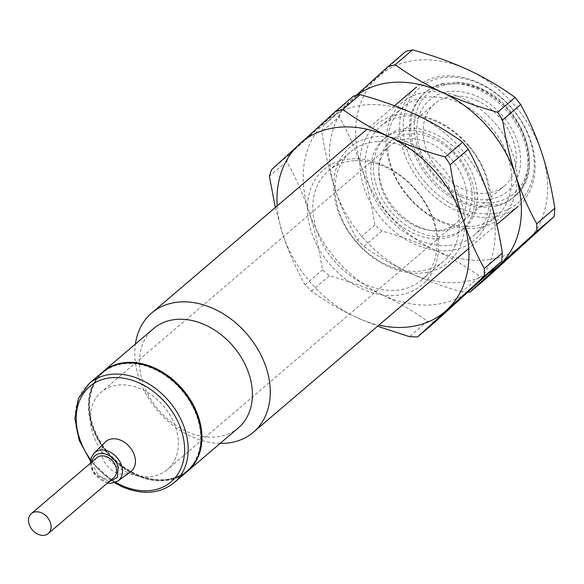 <?xml version="1.0" encoding="UTF-8"?>
<svg xmlns="http://www.w3.org/2000/svg" width="584" height="584" viewBox="0 0 584 584"><rect width="100%" height="100%" fill="white"/><g stroke="black" fill="none" stroke-linecap="round" stroke-linejoin="round"><path stroke-width="0.44" stroke-dasharray="2.92 2.19" d="M414.421 88.936A78.351 58.86 49.5 0 1 416.516 87.038A78.351 58.86 49.5 0 1 477.515 82.256A78.351 58.86 49.5 0 1 531.031 141.649A78.351 58.86 49.5 0 1 518.227 206.232A78.351 58.86 49.5 0 1 457.228 211.007A78.351 58.86 49.5 0 1 414.421 88.936M417.494 89.739A75.737 56.896 49.5 0 1 478.486 83.286A75.737 56.896 49.5 0 1 533.44 173.988A75.737 56.896 49.5 0 1 458.878 207.743A75.737 56.896 49.5 0 1 417.494 89.739M96.893 457.71A13.06 9.811 -130.5 0 0 94.761 468.477A13.06 9.811 -130.5 0 0 113.843 477.581M476.456 96.163A60.064 45.129 49.5 0 1 517.49 141.693A60.064 45.129 49.5 0 1 507.671 191.209A60.064 45.129 49.5 0 1 460.9 194.866A60.064 45.129 49.5 0 1 419.867 149.336A60.064 45.129 49.5 0 1 429.693 99.82A60.064 45.129 49.5 0 1 476.456 96.163A60.064 45.129 49.5 0 1 517.49 141.693A60.064 45.129 49.5 0 1 507.671 191.209A60.064 45.129 49.5 0 1 460.9 194.866A60.064 45.129 49.5 0 1 419.867 149.336A60.064 45.129 49.5 0 1 429.693 99.82A60.064 45.129 49.5 0 1 476.456 96.163M220.139 443.424A78.351 58.86 49.5 0 1 192.37 437.014A78.351 58.86 49.5 0 1 135.379 344.093M127.735 472.66A50.925 38.259 49.5 0 1 92.944 434.058A50.925 38.259 49.5 0 1 101.273 392.076A50.925 38.259 49.5 0 1 140.919 388.973A50.925 38.259 49.5 0 1 175.711 427.576A50.925 38.259 49.5 0 1 167.382 469.558A50.925 38.259 49.5 0 1 127.735 472.66M416.195 226.519A50.925 38.259 49.5 0 1 381.403 187.917A50.925 38.259 49.5 0 1 389.732 145.934A50.925 38.259 49.5 0 1 429.379 142.832A50.925 38.259 49.5 0 1 464.171 181.434A50.925 38.259 49.5 0 1 455.841 223.417A50.925 38.259 49.5 0 1 416.195 226.519M415.012 234.031A60.064 45.129 49.5 0 1 373.979 188.493A60.064 45.129 49.5 0 1 383.798 138.985A60.064 45.129 49.5 0 1 430.561 135.32A60.064 45.129 49.5 0 1 471.602 180.85A60.064 45.129 49.5 0 1 461.776 230.366A60.064 45.129 49.5 0 1 415.012 234.031M105.12 442.154A19.586 14.717 -130.5 0 0 102.565 457.71A19.586 14.717 -130.5 0 0 130.502 471.901M187.194 471.536A65.291 49.049 49.5 0 1 136.364 475.515A65.291 49.049 49.5 0 1 91.761 426.021A65.291 49.049 49.5 0 1 102.441 372.198M153.183 368.76A64.634 48.56 49.5 0 1 197.341 417.757A64.634 48.56 49.5 0 1 186.77 471.032A64.634 48.56 49.5 0 1 136.452 474.974A64.634 48.56 49.5 0 1 92.294 425.977A64.634 48.56 49.5 0 1 102.864 372.694A64.634 48.56 49.5 0 1 153.183 368.76M187.522 471.251A65.291 49.049 49.5 0 1 137.021 474.953A65.291 49.049 49.5 0 1 92.506 425.721A65.291 49.049 49.5 0 1 102.769 371.92M200.947 444.19A64.634 48.56 49.5 0 1 187.428 470.478A64.634 48.56 49.5 0 1 137.109 474.42A64.634 48.56 49.5 0 1 92.951 425.422A64.634 48.56 49.5 0 1 103.514 372.139A64.634 48.56 49.5 0 1 131.604 362.927M238.33 427.897A65.291 49.049 49.5 0 1 187.501 431.875A65.291 49.049 49.5 0 1 142.898 382.389A65.291 49.049 49.5 0 1 153.57 328.566M442.197 83.797L456.286 82.234L457.535 82.592A68.554 51.502 49.5 0 1 478.865 88.067A68.554 51.502 49.5 0 1 525.695 140.036A68.554 51.502 49.5 0 1 514.489 196.545A68.554 51.502 49.5 0 1 497.78 204.991C493.947 204.312 488.83 204.714 482.442 206.203A68.554 51.502 49.5 0 1 461.119 200.728A68.554 51.502 49.5 0 1 414.282 148.759A68.554 51.502 49.5 0 1 425.495 92.25A68.554 51.502 49.5 0 1 442.197 83.797L440.891 84.921L456.228 83.709L457.535 82.592M456.228 83.709A68.554 51.502 49.5 0 1 477.551 89.184A68.554 51.502 49.5 0 1 524.388 141.153A68.554 51.502 49.5 0 1 513.175 197.662A68.554 51.502 49.5 0 1 496.473 206.108L497.78 204.991M496.473 206.108L481.136 207.32A68.554 51.502 49.5 0 1 459.805 201.845A68.554 51.502 49.5 0 1 412.976 149.876A68.554 51.502 49.5 0 1 424.181 93.367A68.554 51.502 49.5 0 1 440.891 84.921M481.136 207.32L482.442 206.203M433.189 133.079A60.064 45.129 49.5 0 1 474.223 178.616A60.064 45.129 49.5 0 1 464.397 228.132A60.064 45.129 49.5 0 1 417.633 231.79A60.064 45.129 49.5 0 1 376.6 186.26A60.064 45.129 49.5 0 1 386.418 136.744A60.064 45.129 49.5 0 1 433.189 133.079M418.436 226.694A53.867 40.464 49.5 0 1 381.644 185.865A53.867 40.464 49.5 0 1 390.448 141.459A53.867 40.464 49.5 0 1 432.386 138.182A53.867 40.464 49.5 0 1 469.178 179.011A53.867 40.464 49.5 0 1 460.374 223.409A53.867 40.464 49.5 0 1 418.436 226.694M476.639 100.419A53.867 40.464 49.5 0 1 513.431 141.248A53.867 40.464 49.5 0 1 504.627 185.654A53.867 40.464 49.5 0 1 462.689 188.931A53.867 40.464 49.5 0 1 425.897 148.102A53.867 40.464 49.5 0 1 434.7 103.704A53.867 40.464 49.5 0 1 476.639 100.419M404.427 114.077A75.737 56.896 49.5 0 1 468.653 145.452A75.737 56.896 49.5 0 1 474.609 240.017A75.737 56.896 49.5 0 1 382.17 219.416A75.737 56.896 49.5 0 1 404.427 114.077M468.383 145.693A71.817 53.954 -130.5 0 0 407.479 115.939A71.817 53.954 -130.5 0 0 380.761 126.129A71.817 53.954 -130.5 0 0 386.374 215.824A71.817 53.954 -130.5 0 0 473.996 235.388A71.817 53.954 -130.5 0 0 468.383 145.693M408.391 197.042A75.737 56.896 49.5 0 1 430.649 91.703A75.737 56.896 49.5 0 1 494.874 123.078A75.737 56.896 49.5 0 1 500.831 217.642A75.737 56.896 49.5 0 1 408.391 197.042M408.661 196.808A71.817 53.954 49.5 0 1 403.048 107.106A71.817 53.954 49.5 0 1 429.766 96.915A71.817 53.954 49.5 0 1 490.669 126.67A71.817 53.954 49.5 0 1 496.283 216.372A71.817 53.954 49.5 0 1 408.661 196.808M356.072 95.499L351.838 99.353A110.989 83.388 -130.5 0 0 335.231 189.544C329.456 171.791 324.981 152.453 321.828 131.539L339.202 116.712C348.166 132.67 355.583 149.489 361.452 167.163C367.234 184.916 371.701 204.247 374.862 225.168L381.936 230.972C401.266 236.418 418.962 242.842 435.029 250.251A110.989 83.388 -130.5 0 0 525.206 243.141A110.989 83.388 -130.5 0 0 541.813 152.957A110.989 83.388 -130.5 0 0 468.237 69.868A110.989 83.388 -130.5 0 0 378.06 76.978A110.989 83.388 -130.5 0 0 361.452 167.163A110.989 83.388 -130.5 0 0 435.029 250.251C451.023 257.719 466.003 266.457 479.982 276.466L487.37 277.363M468.098 292.139L461.9 291.898L479.982 276.466M461.9 291.898C442.57 286.459 424.875 280.028 408.807 272.626A110.989 83.388 -130.5 0 1 335.231 189.544C341.1 207.218 348.517 224.03 357.481 239.995L363.854 246.404C377.826 256.42 392.813 265.158 408.807 272.626A110.989 83.388 -130.5 0 0 489.246 272.801M405.96 51.319L342.027 109.573L339.202 116.712M356.685 95.36A110.989 83.388 -130.5 0 0 351.838 99.353L323.938 125.005L342.027 109.573M321.828 131.539L323.938 125.005M381.936 230.972L363.854 246.404M374.862 225.168L357.481 239.995M355.948 241.791A75.737 56.896 49.5 0 1 378.198 136.459A75.737 56.896 49.5 0 1 442.431 167.834A75.737 56.896 49.5 0 1 448.381 262.391A75.737 56.896 49.5 0 1 355.948 241.791M377.322 141.671A71.817 53.954 -130.5 0 0 350.604 151.862A71.817 53.954 -130.5 0 0 356.218 241.557A71.817 53.954 -130.5 0 0 443.84 261.121A71.817 53.954 -130.5 0 0 438.226 171.426A71.817 53.954 -130.5 0 0 377.322 141.671M351.977 158.833A75.737 56.896 49.5 0 1 416.202 190.209A75.737 56.896 49.5 0 1 422.159 284.773A75.737 56.896 49.5 0 1 329.719 264.172A75.737 56.896 49.5 0 1 351.977 158.833M355.028 160.688A71.817 53.954 49.5 0 1 415.932 190.442A71.817 53.954 49.5 0 1 421.546 280.145A71.817 53.954 49.5 0 1 333.924 260.581A71.817 53.954 49.5 0 1 328.31 170.878A71.817 53.954 49.5 0 1 355.028 160.688M277.181 205.933A110.989 83.388 -130.5 0 0 282.787 234.293C288.657 251.967 296.073 268.786 305.038 284.744L311.403 291.161C325.383 301.169 340.37 309.907 356.357 317.382A110.989 83.388 -130.5 0 0 378.892 325.127M275.334 207.502L282.787 234.293A110.989 83.388 -130.5 0 0 356.357 317.382L377.585 326.244M353.51 96.075L289.576 154.329L286.759 161.461C295.723 177.427 303.14 194.246 309.009 211.919C314.783 229.665 319.258 249.003 322.412 269.918L329.493 275.728C348.816 281.174 366.518 287.598 382.586 295A110.989 83.388 -130.5 0 0 472.763 287.897A110.989 83.388 -130.5 0 0 489.363 197.706A110.989 83.388 -130.5 0 0 415.793 114.625A110.989 83.388 -130.5 0 0 325.609 121.727A110.989 83.388 -130.5 0 0 309.009 211.919A110.989 83.388 -130.5 0 0 382.586 295C398.573 302.468 413.56 311.214 427.539 321.222L409.45 336.654M434.919 322.12L427.539 321.222M289.576 154.329L271.487 169.762M286.759 161.461L269.377 176.295M311.403 291.161L329.493 275.728M305.038 284.744L322.412 269.918M94.097 453.184A18.345 13.782 -130.5 0 0 91.703 467.762A18.345 13.782 -130.5 0 0 94.345 473.164A18.345 13.782 -130.5 0 0 117.873 481.048M108.821 481.866L94.842 473.288L92.579 468.653A15.739 11.826 49.5 0 1 91.87 461.995M90.703 459.842A62.678 47.085 -130.5 0 0 115.639 482.318M89.323 383.389A65.291 49.049 -130.5 0 0 78.65 437.212A65.291 49.049 -130.5 0 0 123.253 486.698A65.291 49.049 -130.5 0 0 174.083 482.72M462.762 197.458A65.941 49.538 49.5 0 1 414.917 118.486A65.941 49.538 49.5 0 1 479.836 89.096A65.941 49.538 49.5 0 1 527.688 168.068A65.941 49.538 49.5 0 1 462.762 197.458M90.469 463.192L91.411 468.346L93.98 473.609L107.419 483.063M394.565 105.762L367.037 129.254M496.816 224.497L468.748 248.448M389.732 145.934L101.273 392.076M455.841 223.417L167.382 469.558M386.418 136.744L383.798 138.985M464.397 228.132L461.776 230.366M90.527 461.104L114.442 482.764M103.514 372.139L102.864 372.694M187.428 470.478L186.77 471.032M504.627 185.654L460.374 223.409M434.7 103.704L390.448 141.459M456.286 82.234C463.995 82.541 471.762 84.403 479.581 87.826C524.461 105.405 546.252 172.667 514.489 196.545L513.175 197.662M443.38 83.395C436.555 84.965 430.591 87.914 425.495 92.25L424.181 93.367M473.996 235.388L496.283 216.372M380.761 126.129L403.048 107.106M421.546 280.145L443.84 261.121M328.31 170.878L350.604 151.862"/><path stroke-width="0.88" d="M48.282 533.52L113.843 477.581A13.06 9.811 -130.5 0 0 115.975 466.806A13.06 9.811 -130.5 0 0 96.893 457.71L31.332 513.65A13.06 9.811 -130.5 0 0 29.2 524.425A13.06 9.811 -130.5 0 0 48.282 533.52A13.06 9.811 -130.5 0 0 50.421 522.753A13.06 9.811 -130.5 0 0 31.332 513.65M135.379 344.093A78.351 58.86 49.5 0 1 151.65 313.039A78.351 58.86 49.5 0 1 212.649 308.264A78.351 58.86 49.5 0 1 266.173 367.65A78.351 58.86 49.5 0 1 253.368 432.24A78.351 58.86 49.5 0 1 220.139 443.424M107.419 483.063L110.712 483.355L117.873 481.048L130.502 471.901A19.586 14.717 -130.5 0 0 134.393 455.206A19.586 14.717 -130.5 0 0 121.114 440.409A19.586 14.717 -130.5 0 0 105.12 442.154L94.097 453.184L91.345 457.498L90.469 463.192M89.323 383.389L102.441 372.198A65.291 49.049 49.5 0 1 153.271 368.219A65.291 49.049 49.5 0 1 197.874 417.713A65.291 49.049 49.5 0 1 187.194 471.536L174.083 482.72A65.291 49.049 -130.5 0 0 184.763 428.904A65.291 49.049 -130.5 0 0 140.16 379.41A65.291 49.049 -130.5 0 0 89.323 383.389L78.453 398.536L74.898 418.392L79.117 440.234L90.527 461.104M102.769 371.92A65.291 49.049 49.5 0 1 103.091 371.643A65.291 49.049 49.5 0 1 153.928 367.664A65.291 49.049 49.5 0 1 198.531 417.151A65.291 49.049 49.5 0 1 187.851 470.974A65.291 49.049 49.5 0 1 187.522 471.251M131.604 362.927A64.634 48.56 49.5 0 1 153.84 368.197A64.634 48.56 49.5 0 1 200.947 444.19M103.091 371.643L153.57 328.566A65.291 49.049 49.5 0 1 204.407 324.587A65.291 49.049 49.5 0 1 249.01 374.081A65.291 49.049 49.5 0 1 238.33 427.897L187.851 470.974M468.098 292.139L469.989 292.197L487.37 277.363L554.201 216.467L554.8 208.298L536.711 223.738L536.827 231.3L498.984 265.523A110.989 83.388 -130.5 0 0 515.592 175.331C521.205 192.26 528.243 208.393 536.711 223.738M469.989 292.197L498.984 265.523A110.989 83.388 -130.5 0 1 489.246 272.801M497.685 112.252C477.354 106.646 458.798 99.973 442.015 92.25A110.989 83.388 -130.5 0 1 515.592 175.331C510.051 158.337 505.722 139.89 502.605 119.99L497.685 112.252L515.066 97.426L520.687 104.551C529.155 119.895 536.2 136.028 541.813 152.957C547.354 169.951 551.683 188.398 554.8 208.298M554.201 216.467L536.827 231.3M515.066 97.426C500.539 86.863 484.932 77.679 468.237 69.868C451.454 62.145 432.897 55.473 412.567 49.866L405.96 51.319L387.871 66.751L356.072 95.499M502.605 119.99L520.687 104.551M356.685 95.36A110.989 83.388 -130.5 0 1 442.015 92.25C425.32 84.439 409.712 75.256 395.193 64.693L387.871 66.751M412.567 49.866L395.193 64.693M417.538 336.946L484.377 276.049L501.758 261.223L434.919 322.12L417.538 336.946L409.45 336.654L377.585 326.244M378.892 325.127A110.989 83.388 -130.5 0 0 446.534 310.272A110.989 83.388 -130.5 0 0 463.141 220.088C468.755 237.016 475.799 253.149 484.267 268.487L502.349 253.054C499.232 233.147 494.904 214.7 489.363 197.706C483.749 180.777 476.712 164.644 468.244 149.307L450.154 164.739L445.242 157.008C424.911 151.395 406.354 144.73 389.564 136.999A110.989 83.388 -130.5 0 0 299.388 144.102A110.989 83.388 -130.5 0 0 277.181 205.933M484.377 276.049L484.267 268.487M501.758 261.223L502.349 253.054M450.154 164.739C453.272 184.646 457.601 203.093 463.141 220.088A110.989 83.388 -130.5 0 0 389.564 136.999C372.877 129.195 357.262 120.012 342.742 109.449L335.428 111.507L271.487 169.762L269.377 176.295L275.334 207.502M468.244 149.307L462.616 142.175C448.096 131.612 432.489 122.428 415.793 114.625C399.003 106.894 380.447 100.229 360.124 94.623L353.51 96.075L335.428 111.507M462.616 142.175L445.242 157.008M342.742 109.449L360.124 94.623M117.873 481.048A18.345 13.782 -130.5 0 0 121.516 465.411A18.345 13.782 -130.5 0 0 118.932 460.09A18.345 13.782 -130.5 0 0 94.097 453.184M91.87 461.995A15.739 11.826 49.5 0 1 101.66 453.425A15.739 11.826 49.5 0 1 115.939 462.068A15.739 11.826 49.5 0 1 118.158 466.638L117.428 477.456L108.821 481.866M115.639 482.318A62.678 47.085 -130.5 0 0 122.282 485.676A62.678 47.085 -130.5 0 0 183.989 457.739A62.678 47.085 -130.5 0 0 138.51 382.673A62.678 47.085 -130.5 0 0 82.461 394.959A62.678 47.085 -130.5 0 0 90.703 459.842M416.516 87.038L394.565 105.762M367.037 129.254L151.65 313.039M518.227 206.232L496.816 224.497M468.748 248.448L253.368 432.24M114.442 482.764L122.538 486.946C142.803 495.247 159.98 493.838 174.083 482.72"/></g></svg>
